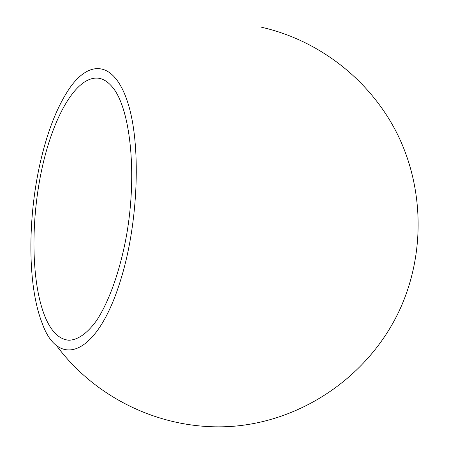 <?xml version="1.0" encoding="UTF-8"?>
<svg xmlns="http://www.w3.org/2000/svg" width="449" height="449" viewBox="0 0 449 449"><rect width="100%" height="100%" fill="white"/><g stroke="black" fill="none" stroke-linecap="round" stroke-linejoin="round"><path stroke-width="0.67" d="M46.37 319.789C52.331 332.608 59.812 339.422 68.82 340.23C77.694 340.056 87.28 333.472 96.664 320.423C109.056 301.56 120.029 270.966 126.483 235.635C137.663 172.433 130.07 106.694 111.902 86.511C107.872 81.847 103.579 79.103 99.016 78.289C76.341 74.82 52.471 117.756 41.359 171.428C30.178 225.202 31.531 287.287 46.37 319.789M42.919 151.779C27.546 209.891 26.457 283.56 42.212 323.291C58.056 368.635 97.197 357.483 120.876 279.261C138.735 221.857 141.222 142.659 127.488 101.727C113.861 60.385 88.986 59.773 69.253 88.728C58.522 104.679 49.744 125.692 42.919 151.779M56.069 344.972C96.44 399.896 165.501 432.045 234.788 426.157C303.99 420.056 368.696 375.448 399.127 311.062C424.95 255.874 424.389 189.478 397.797 134.925C370.919 80.489 319.52 40.382 261.655 27.277"/></g></svg>
